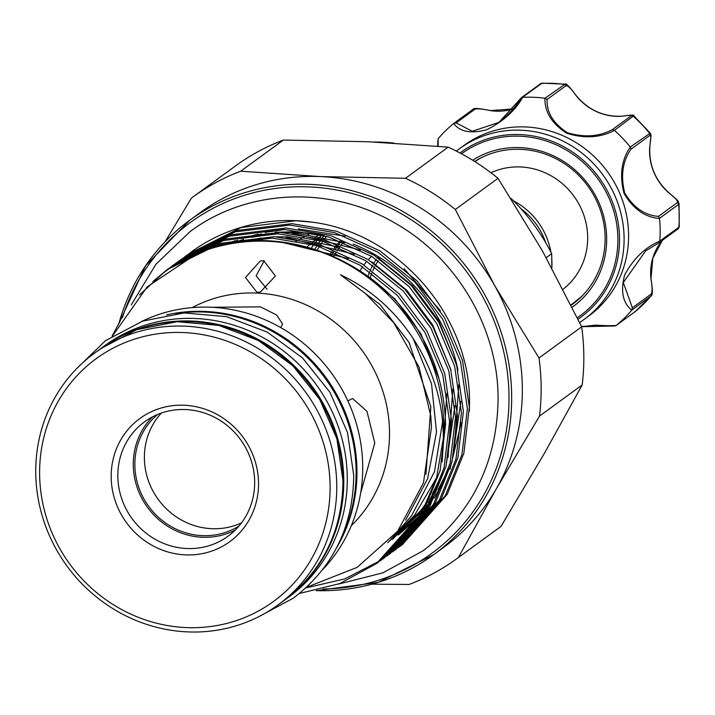 <?xml version="1.0" encoding="UTF-8"?>
<svg xmlns="http://www.w3.org/2000/svg" width="715" height="715" viewBox="0 0 715 715"><rect width="100%" height="100%" fill="white"/><g stroke="black" fill="none" stroke-linecap="round" stroke-linejoin="round"><path stroke-width="1.07" d="M175.747 313.599A155.772 147.63 53.9 0 1 356.124 471.364A155.772 147.63 53.9 0 1 340.626 539.441M284.695 600.028A155.772 147.63 -126.1 0 0 285.124 599.724L288.628 597.168A155.772 147.63 -126.1 0 0 347.284 477.817A155.772 147.63 -126.1 0 0 262.62 337.382A155.772 147.63 -126.1 0 0 104.926 345.551L101.423 348.107A155.772 147.63 -126.1 0 0 101.003 348.419M285.124 599.724A155.772 147.63 -126.1 0 0 343.772 480.373A155.772 147.63 -126.1 0 0 259.116 339.938A155.772 147.63 -126.1 0 0 101.423 348.107M472.633 160.232A88.776 84.138 53.9 0 1 599.84 204.794A88.776 84.138 53.9 0 1 572.161 307.2M571.169 305.216A86.595 82.073 -126.1 0 0 572.509 304.268A86.595 82.073 -126.1 0 0 598.464 205.116A86.595 82.073 -126.1 0 0 474.644 161.483M456.393 151.106A105.659 100.145 53.9 0 1 459.7 148.577A105.659 100.145 53.9 0 1 615.981 198.278A105.659 100.145 53.9 0 1 584.307 319.248A105.659 100.145 53.9 0 1 579.597 322.474M584.307 319.248L588.803 315.976A105.659 100.145 -126.1 0 0 620.468 195.007A105.659 100.145 -126.1 0 0 464.187 145.297L459.7 148.577M581.474 326.389L616.115 325.513A129.63 122.855 -126.1 0 0 631.702 310.212C622.72 302.722 620.388 290.942 624.687 274.864C633.535 258.562 645.225 247.319 659.766 241.134A129.63 122.855 -126.1 0 0 659.561 218.549C644.93 217.297 633.079 208.887 623.998 193.318C619.387 175.336 621.478 159.91 630.281 147.013A129.63 122.855 -126.1 0 0 614.408 130.362C600.377 137.807 584.513 138.781 566.816 133.285C551.935 123.749 544.642 112.076 544.928 98.268A129.63 122.855 -126.1 0 0 522.683 97.32C515.086 110.816 503.056 121.639 486.575 129.79C470.72 133.902 459.763 131.792 453.712 123.472A129.63 122.855 -126.1 0 0 438.125 138.773L438.143 146.244M545.661 242.573A66.718 63.233 -126.1 0 0 520.958 208.735M551.846 267.946A68.899 65.297 -126.1 0 0 551.757 258.866M550.908 252.118A68.899 65.297 -126.1 0 0 513.468 200.835M306.985 246.907A116.822 110.727 53.9 0 1 310.524 243.869M312.339 242.412A116.822 110.727 53.9 0 1 316.271 239.48M318.291 238.077A116.822 110.727 53.9 0 1 320.651 236.531M320.15 236.844A119.003 112.791 -126.1 0 0 318.917 238.247M317.576 239.829A119.003 112.791 -126.1 0 0 314.949 243.118M313.724 244.744A119.003 112.791 -126.1 0 0 311.329 248.123M310.31 233.349L306.646 235.423M304.268 236.763L299.406 239.516M297.038 240.857L295.277 241.858M340.224 240.901A103.478 98.08 -126.1 0 0 337.346 244.244M336.005 245.906A103.478 98.08 -126.1 0 0 333.413 249.374M332.216 251.09A103.478 98.08 -126.1 0 0 329.883 254.683M378.298 256.614A68.899 65.297 -126.1 0 0 377.636 257.48M376.331 259.313A68.899 65.297 -126.1 0 0 373.865 263.183M372.73 265.211A68.899 65.297 -126.1 0 0 370.647 269.439M369.735 271.584A68.899 65.297 -126.1 0 0 368.145 275.963M380.317 257.865A66.718 63.233 -126.1 0 0 379.629 258.794M378.324 260.644A66.718 63.233 -126.1 0 0 375.92 264.505M374.767 266.615A66.718 63.233 -126.1 0 0 372.801 270.744M371.845 273.094A66.718 63.233 -126.1 0 0 370.334 277.518M256.953 292.31L245.477 277.518L260.287 260.993L263.674 260.734L275.427 275.945L260.349 292.051L256.953 292.31M192.165 307.62A136.163 129.049 53.9 0 1 389.514 432.343A136.163 129.049 53.9 0 1 351.324 525.632M306.529 587.301L357.143 567.379L397.692 531.174L423.468 482.84L431.467 427.311L430.788 415.969L418.981 366.938L393.768 322.751L365.401 293.516L340.492 274.81C399.131 302.052 438.787 363.122 442.943 425.934L443.407 437.857A180.439 171.019 53.9 0 0 443.702 425.845A180.439 171.019 53.9 0 0 196.911 253.619L147.183 286.876L112.657 335.782M582.18 384.947A223.849 212.158 -126.1 0 0 583.824 355.963A223.849 212.158 -126.1 0 0 581.67 326.809L538.994 357.974A223.849 212.158 53.9 0 1 539.494 416.112L582.18 384.947L544.124 453.828L501.036 526.365L458.36 557.53A223.849 212.158 53.9 0 1 456.858 558.638A223.849 212.158 53.9 0 1 409.043 584.468L371.961 584.173M190.842 252.279A180.439 171.019 53.9 0 1 191.191 252.029A180.439 171.019 53.9 0 1 312.598 222.204L295.956 220.756L241.161 227.531L188.501 254.013M187.544 254.737L185.587 256.256M184.55 256.873L237.166 230.444L291.961 223.67L336.604 231.231L379.835 250.777L417.015 280.87L444.712 317.961L462.525 360.449L469.335 407.13L463.856 453.283L447.25 494.297L402.259 544.75L400.311 546.171L445.302 495.718L461.908 454.704L467.396 408.551L460.576 361.87L442.764 319.382L415.075 282.282L377.895 252.189L334.656 232.652L290.022 225.091L235.226 231.866L182.566 258.347M181.601 259.071L179.653 260.591M178.705 261.341L176.784 262.906M175.854 263.674L172.163 266.865M169.357 268.733L173.772 265.015M174.71 264.255L176.65 262.727M177.606 261.994L179.581 260.501M178.607 261.207L231.231 234.779L286.027 228.014L330.661 235.566L373.9 255.112L411.08 285.205L438.769 322.295L456.581 364.784L463.4 411.465L457.913 457.618L441.307 498.632L396.316 549.084L394.376 550.505L439.359 500.053L455.973 459.039L461.452 412.886L454.633 366.205L436.829 323.716L409.132 286.626L371.952 256.533L328.721 236.987L284.078 229.426L229.283 236.2L176.623 262.682M175.667 263.406L173.709 264.925M172.771 265.676L167.855 269.769M164.173 272.415L170.715 267.061M171.672 266.329L173.647 264.836M172.672 265.542L225.288 239.123L280.083 232.348L324.726 239.9L367.957 259.447L405.137 289.539L432.834 326.63L450.638 369.119L457.457 415.799L451.978 461.953L435.364 502.967L390.381 553.428L388.433 554.84L433.424 504.388L450.03 463.374L455.509 417.22L448.698 370.54L430.886 328.051L403.197 290.96L366.017 260.868L322.778 241.321L278.135 233.769L223.348 240.535L170.679 267.017M169.723 267.75L161.822 274.194M152.956 281.513L167.703 269.18M166.729 269.886L219.353 243.457L274.14 236.683L318.783 244.244L362.022 263.781L399.202 293.874L426.891 330.965L444.703 373.462L451.514 420.143L446.035 466.296L429.429 507.31L384.438 557.763L382.498 559.184L427.481 508.723L444.095 467.708L449.574 421.555L442.755 374.875L424.951 332.386L397.254 295.295L360.074 265.202L316.843 245.656L272.201 238.104L217.405 244.879L166.729 269.886L139.452 294.964M398.309 547.61L400.311 546.171M392.365 551.953L394.376 550.505M389.407 554.134L387.387 555.555M386.422 556.288L388.433 554.84M383.463 558.469L381.444 559.899M380.452 560.578L344.702 578.936L305.895 587.891M380.487 560.623L382.498 559.184M196.911 253.619C274.292 218.245 378.441 257.463 420.956 335.308C436.472 362.246 444.685 391.972 445.579 424.478L440.1 470.631L423.486 511.645L378.503 562.097L376.555 563.518L421.546 513.066L436.615 477.62L443.407 437.857M299.415 593.486L339.786 583.574L376.555 563.518M285.356 232.634A165.46 156.817 53.9 0 1 321.589 234.985M353.13 244.038A165.46 156.817 53.9 0 1 457.993 370.129M312.598 222.204C399.363 233.349 471.301 317.165 469.487 404.449L469.353 411.179M316.164 590.688L378.253 582.359L433.728 554.617L444.39 546.832A206.966 196.151 -126.1 0 0 496.416 488.649A206.966 196.151 -126.1 0 0 522.325 388.254A206.966 196.151 -126.1 0 0 494.646 285.562A206.966 196.151 -126.1 0 0 320.579 176.587A206.966 196.151 -126.1 0 0 200.316 212.525L189.654 220.309A206.966 196.151 53.9 0 1 399.176 209.45A206.966 196.151 53.9 0 1 511.663 396.038A206.966 196.151 53.9 0 1 433.728 554.617A206.966 196.151 53.9 0 1 316.334 590.653M35.75 472.579A155.772 147.63 53.9 0 1 94.407 353.237A155.772 147.63 53.9 0 1 252.1 345.059A155.772 147.63 53.9 0 1 336.756 485.494A155.772 147.63 53.9 0 1 278.108 604.845A155.772 147.63 53.9 0 1 120.415 613.014A155.772 147.63 53.9 0 1 35.75 472.579M322.671 569.605A155.772 147.63 -126.1 0 0 362.719 466.546A155.772 147.63 -126.1 0 0 141.543 321.518M211.872 307.28L260.492 306.86L276.714 315.056L282.577 323.984L280.745 327.497M347.865 400.936L352.549 398.469L366.992 411.34L374.776 443.094L360.637 493.136M330.098 486.298A150.32 142.473 -126.1 0 0 183.567 332.555A150.32 142.473 -126.1 0 0 39.611 473.83A150.32 142.473 -126.1 0 0 186.141 627.573A150.32 142.473 -126.1 0 0 330.098 486.298M117.841 476.101A70.803 67.103 -126.1 0 0 156.326 539.941A70.803 67.103 -126.1 0 0 228.005 536.223A70.803 67.103 -126.1 0 0 254.665 481.973A70.803 67.103 -126.1 0 0 216.18 418.141A70.803 67.103 -126.1 0 0 144.502 421.859A70.803 67.103 -126.1 0 0 117.841 476.101M152.644 416.8A70.803 67.103 -126.1 0 0 133.276 464.839A70.803 67.103 -126.1 0 0 235.298 530.012M258.526 483.224A76.246 72.269 53.9 0 1 185.507 554.885A76.246 72.269 53.9 0 1 111.183 476.905A76.246 72.269 53.9 0 1 184.202 405.244A76.246 72.269 53.9 0 1 258.526 483.224M490.946 172.762A68.899 65.297 53.9 0 1 520.52 166.961A68.899 65.297 53.9 0 1 582.385 211.336A68.899 65.297 53.9 0 1 563.071 289.209M157.613 414.486A69.167 65.557 -126.1 0 0 134.858 464.902A69.167 65.557 -126.1 0 0 170.545 526.186A69.167 65.557 -126.1 0 0 239.016 525.99M241.5 522.871A69.167 65.557 53.9 0 1 144.385 457.949A69.167 65.557 53.9 0 1 161.34 413.064M267.044 289.182L256.131 275.847L264.21 260.769M573.519 303.518A86.595 82.073 53.9 0 1 571.133 305.135M546.233 257.686L551.712 253.691A196.071 185.828 -126.1 0 0 511.002 198.404M394.001 143.063A196.071 185.828 -126.1 0 0 374.41 142.035M551.712 253.691L551.837 267.919M165.192 241.67L191.37 198.162A223.849 212.158 53.9 0 1 192.871 197.054A223.849 212.158 53.9 0 1 240.687 171.216L283.363 140.06A223.849 212.158 -126.1 0 0 235.548 165.889L192.871 197.054M405.494 178.285A223.849 212.158 53.9 0 1 455.321 209.486L498.006 178.321A223.849 212.158 -126.1 0 0 448.18 147.129L405.494 178.285L320.579 176.587L240.687 171.216M456.858 558.638L499.535 527.473A223.849 212.158 -126.1 0 0 501.036 526.365M581.67 326.809L542.345 250.733L498.006 178.321M448.18 147.129L368.279 141.758L283.363 140.06M539.494 416.112L496.416 488.649L458.36 557.53M455.321 209.486L494.646 285.562L538.994 357.974M112.041 336.184L118.86 323.484M581.617 326.701L594.952 325.173L614.677 326.004L581.608 326.675M630.281 147.013L650.293 133.151C651.097 137.772 651.696 128.915 649.89 145.967A2.181 0.474 -174.5 0 1 649.819 146.075C651.016 138.674 651.043 135.117 649.881 135.403L630.988 149.194C622.568 161.277 620.486 175.881 624.74 193.005C633.517 207.618 644.76 215.403 658.488 216.368L659.561 218.549M659.766 241.134L679.25 226.977L679.044 203.48L678.624 204.374L659.543 218.307M616.115 325.513L635.063 311.686L651.168 295.876L631.702 310.212M437.821 146.218L438.125 138.773M453.712 123.472L456.161 122.917L472.24 131.274L498.945 122.363L521.467 97.642L522.683 97.32M544.928 98.268L565.118 84.164L542.05 83.172L522.459 97.32M575.736 95.175L575.816 95.104C587.962 109.833 603.192 116.876 621.496 116.223C630.889 114.936 634.965 114.784 633.722 115.767L614.408 130.362M650.293 133.151L633.722 115.767M658.488 216.368L677.382 202.568C677.972 200.879 675.201 197.724 669.07 193.104A53.375 50.586 53.9 0 1 649.819 146.075M565.118 84.164L565.118 84.164C565.699 82.726 569.265 86.372 575.816 95.104L575.727 95.167C571.383 88.803 568.139 85.648 565.976 85.684L547.082 99.483C546.582 112.443 553.33 123.498 567.317 132.677C584.182 137.727 599.188 136.708 612.326 129.621L614.23 130.202M612.326 129.621L631.22 115.821C632.015 115.142 628.744 115.294 621.398 116.259A53.375 50.586 53.9 0 1 575.727 95.167M475.055 109.118A2.181 2.065 -126.1 0 0 473.053 109.332C473.348 107.876 479.22 108.305 490.669 110.611A2.181 0.509 98.5 0 0 490.544 110.646C483.215 109.046 478.058 108.537 475.055 109.118L456.161 122.917M645.69 250.858L658.855 242.877L645.645 250.885L623.301 282.532L632.373 307.799L651.267 293.999C652.411 291.479 652.312 286.474 650.972 278.975A53.375 50.586 53.9 0 1 662.43 240.294L652.831 258.16L650.972 278.975M547.082 99.483L545.17 98.295M454.061 123.203L472.973 109.395A2.181 2.065 -126.1 0 1 473.053 109.332L453.9 123.32M437.821 140.909L437.66 146.2M614.033 325.79L615.865 325.709L634.938 311.785A2.181 2.065 -126.1 0 0 635.018 311.722A129.63 122.855 -126.1 0 0 650.927 296.108A2.181 2.065 -126.1 0 0 651.267 293.999M658.855 242.877L678.008 228.916A2.181 2.065 -126.1 0 0 678.821 227.441A129.63 122.855 -126.1 0 0 678.624 204.374A2.181 2.065 -126.1 0 0 677.382 202.568M658.721 242.939L659.748 241.366M632.373 307.799L631.854 310.033M630.988 149.194L630.433 147.192M577.327 317.755A100.404 95.158 -126.1 0 0 610.181 200.879A100.404 95.158 -126.1 0 0 461.488 153.788M459.986 152.983A101.941 96.614 53.9 0 1 611.709 200.236A101.941 96.614 53.9 0 1 577.997 319.149M315.476 237.362A119.003 112.791 53.9 0 1 317.549 235.923M317.272 249.982A116.822 110.727 53.9 0 1 319.399 246.46M320.49 244.762A116.822 110.727 53.9 0 1 322.831 241.339M324.029 239.695A116.822 110.727 53.9 0 1 326.612 236.361M324.154 235.664A119.003 112.791 -126.1 0 0 321.598 238.989M320.409 240.624A119.003 112.791 -126.1 0 0 318.086 244.03M317.013 245.71A119.003 112.791 -126.1 0 0 314.895 249.213M333.807 256.372A101.307 96.016 53.9 0 1 335.987 252.663M337.105 250.894A101.307 96.016 53.9 0 1 339.554 247.327M340.805 245.62A101.307 96.016 53.9 0 1 343.531 242.188M341.234 241.286A103.478 98.08 -126.1 0 0 338.526 244.709M337.274 246.398A103.478 98.08 -126.1 0 0 334.843 249.946M333.726 251.707A103.478 98.08 -126.1 0 0 331.546 255.389M118.833 323.734A206.966 196.151 53.9 0 1 189.654 220.309L145.574 265.783L118.753 323.886M100.583 348.723L136.762 329.678L177.186 321.705L218.781 325.405L258.347 340.492L292.882 365.812L319.748 399.435L336.89 438.787L343.003 480.882C342.297 530.977 322.724 570.793 284.275 600.341A155.772 147.63 -126.1 0 0 342.932 480.989A155.772 147.63 -126.1 0 0 258.267 340.555A155.772 147.63 -126.1 0 0 100.583 348.723L94.407 353.237M166.559 314.895A155.772 147.63 53.9 0 1 356.964 470.747A155.772 147.63 53.9 0 1 336.595 547.797M323.135 588.999A204.785 194.087 -126.1 0 0 508.991 396.36A204.785 194.087 -126.1 0 0 340.313 190.717A204.785 194.087 -126.1 0 0 122.381 317.764M398.264 535.088L419.678 516.248M422.815 512.816L430.162 503.852M434.282 498.132L444.256 481.472M449.923 469.228L461.327 422.52M456.912 365.973L438.733 320.767L412.644 285.83L377.627 257.471M324.288 235.7L294.535 231.83L275.266 232.223M261.583 233.912L242.251 238.399M235.405 240.624L224.403 244.95M392.32 539.423L424.218 508.186M428.348 502.466L438.322 485.807M450.968 370.307L432.798 325.102L406.701 290.174L371.684 261.806M439.09 378.986L420.912 333.78L394.823 298.843L359.806 270.485M425.925 474.581L430.841 406.71L409.034 342.449L379.96 304.474L340.492 274.81M388.862 541.47L420.241 515.3M423.512 511.609L431.199 501.841M435.542 495.504L446.053 476.539M451.943 462.078L460.907 401.285M344.791 242.698L293.561 232.545L282.863 232.473M266.963 233.689L245.218 237.988M237.702 240.231L225.806 244.637M387.718 542.676L425.255 506.175M429.599 499.839L440.118 480.882M446.008 466.412L454.972 405.628M338.847 247.032L287.618 236.88L276.928 236.817M261.02 238.024L239.275 242.322M374.07 254.12A71.08 67.362 -126.1 0 0 373.328 254.755M371.603 256.319A71.08 67.362 -126.1 0 0 368.296 259.661M366.795 261.35A71.08 67.362 -126.1 0 0 363.917 264.97M362.612 266.802A71.08 67.362 -126.1 0 0 360.137 270.69M565.976 85.684A2.181 2.065 -126.1 0 0 564.242 84.37A129.63 122.855 -126.1 0 0 541.532 83.396A2.181 2.065 -126.1 0 0 540.46 83.771L542.05 83.172M649.881 135.403A2.181 2.065 -126.1 0 0 649.506 133.267A129.63 122.855 -126.1 0 0 633.311 116.268A2.181 2.065 -126.1 0 0 631.22 115.821M490.669 110.611L513.164 108.886A53.375 50.586 53.9 0 1 490.544 110.646M677.614 229.14A2.181 2.065 -126.1 0 0 678.008 228.916L679.25 226.977M76.728 368.565L105.471 340.697L142.616 321.142L184.086 312.929L226.691 316.682L267.187 332.082L302.508 357.938L329.964 392.267L347.49 432.486L353.746 475.529C353.04 526.866 332.922 567.728 293.409 598.124L258.115 617.018M131.283 304.858L155.95 264.228L190.119 231.562C247.462 188.653 330.831 185.337 394.841 223.026C456.814 257.82 498.158 328.024 498.096 398.532C497.22 462.23 472.24 512.968 423.155 550.738L383.008 572.804L338.365 584.119M233.126 243.243L237.621 241.214M252.699 235.655L257.874 234.163M265.077 232.411L284.829 229.461M298.352 228.925L345.166 236.191M404.091 268.581L440.449 310.864M319.489 237.282L318.836 238.229M317.46 235.905L315.467 237.362M191.191 252.029L190.485 252.538M474.769 161.563L480.703 158.015M571.053 304.983L581.715 296.368M393.768 322.742L397.442 327.658M413.002 338.177L431.511 383.732L436.516 431.94L427.606 478.755L405.575 520.189M442.585 421.698L434.506 471.605L411.59 515.738L395.082 534.418M280.289 241.911L348.482 258.607M446.911 393.196L442.12 461.863M436.579 477.718L414.539 515.283L391.9 538.127M245.665 241.616L269.063 238.006M286.223 237.577L354.417 254.272M452.845 388.844L448.055 457.529M442.522 473.384L432.155 494.101M427.785 500.992L420.581 510.805L391.275 538.842M230.829 243.645L243.583 239.364M251.653 237.273L274.998 233.671M292.095 233.233L360.548 250.036M458.798 384.545L453.998 453.185M448.457 469.049L438.098 489.775M433.728 496.657L425.917 507.23M422.574 511.234L391.802 538.252M284.275 600.341L278.108 604.845M521.074 98.062C516.069 106.562 508.696 114.659 498.954 122.363L498.954 122.363M540.46 83.771L521.467 97.642M651.052 278.859C652.706 289.548 652.741 295.224 651.168 295.876M649.89 145.967C648.639 164.548 655.074 180.252 669.177 193.059C681.699 203.873 676.64 199.405 679.044 203.48"/></g></svg>
